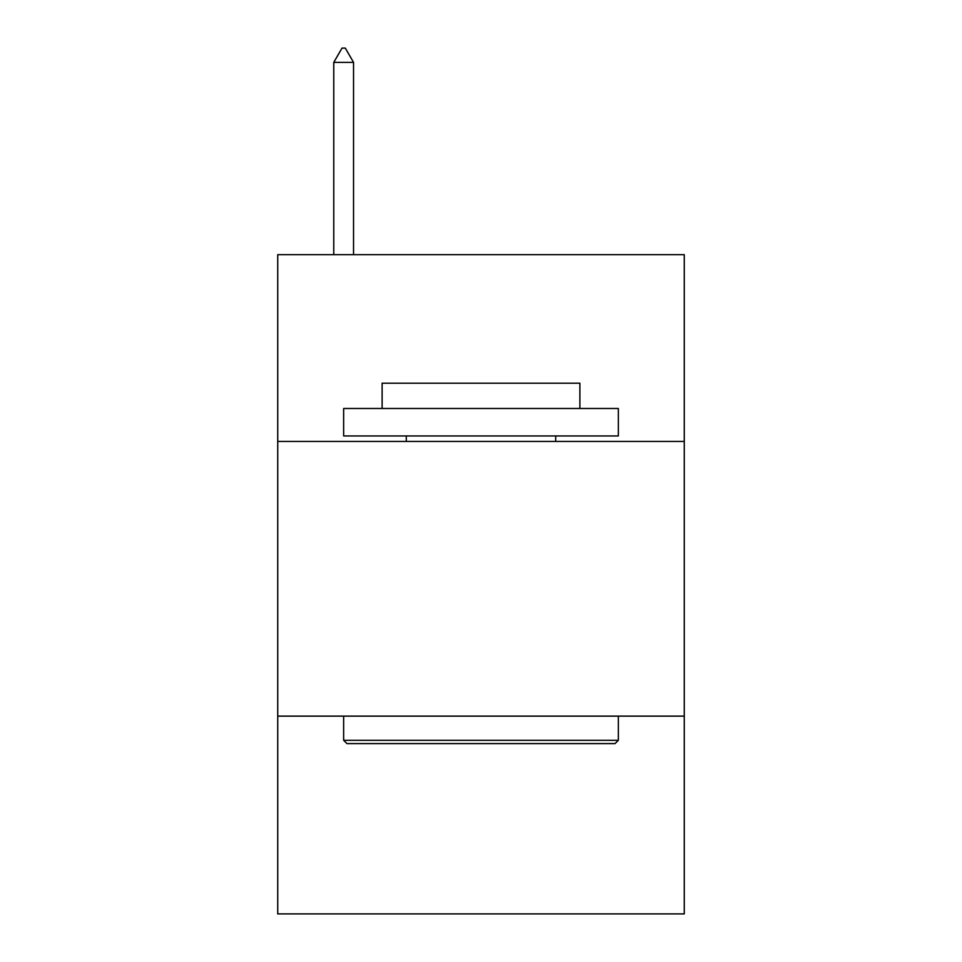 <?xml version="1.0" encoding="UTF-8"?>
<svg xmlns="http://www.w3.org/2000/svg" width="962" height="962" viewBox="0 0 962 962"><rect width="100%" height="100%" fill="white"/><g stroke="black" fill="none" stroke-linecap="round" stroke-linejoin="round"><path stroke-width="1.44" d="M684.271 441.45L684.271 254.665L277.729 254.665L277.729 441.45L684.271 441.45L684.271 913.9L277.729 913.9L277.729 441.45M684.271 716.125L277.729 716.125M346.957 743.602L343.662 740.295L618.338 740.295L615.043 743.602L346.957 743.602M618.338 408.489L618.338 435.954L343.662 435.954L343.662 408.489L618.338 408.489M382.118 408.489L382.118 383.213L579.882 383.213L579.882 408.489M618.338 716.125L618.338 740.295M343.662 716.125L343.662 740.295M555.711 435.954L555.711 441.45M406.289 435.954L406.289 441.45M353.547 62.386L345.31 48.1L342.015 48.1L333.766 62.386L353.547 62.386L353.547 254.665M333.766 62.386L333.766 254.665"/></g></svg>
